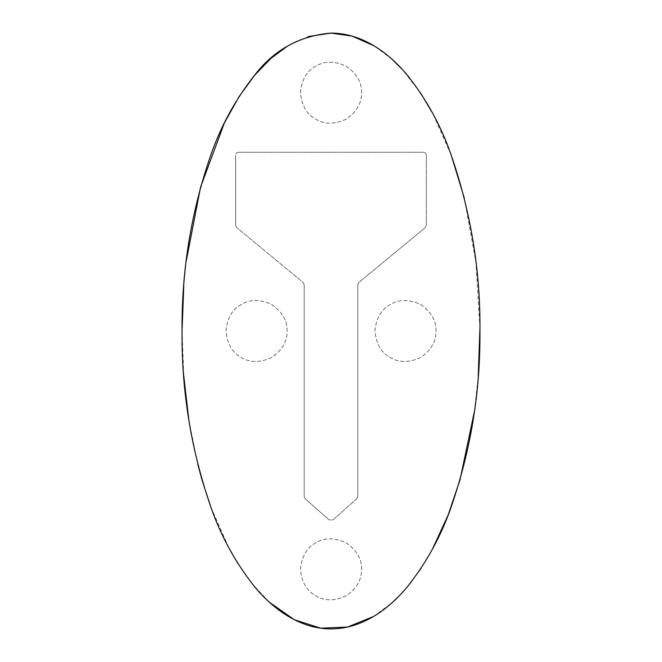 <?xml version="1.0" encoding="UTF-8"?>
<svg xmlns="http://www.w3.org/2000/svg" width="662" height="662" viewBox="0 0 662 662"><rect width="100%" height="100%" fill="white"/><g stroke="black" fill="none" stroke-linecap="round" stroke-linejoin="round"><path stroke-width="0.5" stroke-dasharray="3.31 2.48" d="M308.434 36.542L287.821 45.893M186.171 261.424L183.771 285.885M182.05 330.859L183.738 375.71M188.869 420.105L197.723 464.004M210.888 507.175L229.085 548.252M237.807 563.387L252.76 584.496L269.5 602.321M373.633 616.438L391.772 602.983M398.052 597.016L409.844 583.743M420.999 568.377L432.518 548.988M474.414 411.441L478.229 376.165M479.942 328.062L475.937 262.284L464.261 197.905M451.079 154.726L432.849 113.624M420.453 92.804L402.198 69.336M391.954 59.183L374.171 45.885M356.81 498.718L357.811 496.483L357.811 284.743L357.811 496.483L356.81 498.718L332.978 519.902L329.022 519.902L332.978 519.902L356.81 498.718M305.19 498.718L329.022 519.902L305.19 498.718L304.189 496.483L305.19 498.718M304.189 284.743L304.189 496.483L304.189 284.743L303.105 282.442L236.756 227.629L303.105 282.442L304.189 284.743M235.672 225.328L236.756 227.629L235.672 225.328L235.672 155.239L235.672 225.328M238.651 152.26C236.855 152.45 235.862 153.443 235.672 155.239C235.862 153.443 236.855 152.45 238.651 152.26L423.349 152.26C425.145 152.45 426.138 153.443 426.328 155.239L426.328 225.328L425.244 227.629L358.895 282.442L357.811 284.743L358.895 282.442L425.244 227.629L426.328 225.328L426.328 155.239C426.138 153.443 425.145 152.45 423.349 152.26L238.651 152.26M361.535 92.68C361.866 82.493 356.777 73.672 346.267 66.233C334.567 60.854 324.388 60.854 315.733 66.233C306.738 71.041 301.649 79.854 300.465 92.68C301.649 105.506 306.738 114.319 315.733 119.127C324.388 124.506 334.567 124.506 346.267 119.127C356.777 111.688 361.866 102.867 361.535 92.68C361.866 82.493 356.777 73.672 346.267 66.233C334.567 60.854 324.388 60.854 315.733 66.233C306.738 71.041 301.649 79.854 300.465 92.68C301.649 105.506 306.738 114.319 315.733 119.127C324.388 124.506 334.567 124.506 346.267 119.127C356.777 111.688 361.866 102.867 361.535 92.68M436.01 331C436.341 320.813 431.252 312.001 420.742 304.553C409.042 299.174 398.863 299.174 390.208 304.553C381.221 309.361 376.132 318.174 374.94 331C376.132 343.826 381.221 352.639 390.208 357.447C398.863 362.826 409.042 362.826 420.742 357.447C431.252 350.008 436.341 341.187 436.01 331C436.341 320.813 431.252 312.001 420.742 304.553C409.042 299.174 398.863 299.174 390.208 304.553C381.221 309.361 376.132 318.174 374.94 331C376.132 343.826 381.221 352.639 390.208 357.447C398.863 362.826 409.042 362.826 420.742 357.447C431.252 350.008 436.341 341.187 436.01 331M361.535 569.32C361.866 559.133 356.777 550.321 346.267 542.873C334.567 537.494 324.388 537.494 315.733 542.873C306.738 547.681 301.649 556.494 300.465 569.32C301.649 582.146 306.738 590.959 315.733 595.767C324.388 601.146 334.567 601.146 346.267 595.767C356.777 588.328 361.866 579.507 361.535 569.32C361.866 559.133 356.777 550.321 346.267 542.873C334.567 537.494 324.388 537.494 315.733 542.873C306.738 547.681 301.649 556.494 300.465 569.32C301.649 582.146 306.738 590.959 315.733 595.767C324.388 601.146 334.567 601.146 346.267 595.767C356.777 588.328 361.866 579.507 361.535 569.32M287.06 331C287.391 320.813 282.302 312.001 271.792 304.553C260.092 299.174 249.913 299.174 241.258 304.553C232.263 309.361 227.174 318.174 225.99 331C227.174 343.826 232.263 352.639 241.258 357.447C249.913 362.826 260.092 362.826 271.792 357.447C282.302 350.008 287.391 341.187 287.06 331C287.391 320.813 282.302 312.001 271.792 304.553C260.092 299.174 249.913 299.174 241.258 304.553C232.263 309.361 227.174 318.174 225.99 331C227.174 343.826 232.263 352.639 241.258 357.447C249.913 362.826 260.092 362.826 271.792 357.447C282.302 350.008 287.391 341.187 287.06 331"/><path stroke-width="0.99" d="M374.171 45.885L352.052 36.087L331 33.1C362.139 33.034 389.148 52.952 407.916 75.89C426.767 99.871 441.149 126.152 451.079 154.726C470.905 212.179 480.529 270.973 479.95 331.124C480.438 391.805 470.756 450.681 450.896 507.754C440.884 536.443 426.411 562.741 407.486 586.631C388.52 609.636 361.568 629.115 330.57 628.9C299.712 628.842 272.612 608.866 253.96 585.961C235.151 561.988 220.794 535.723 210.888 507.175C191.103 449.879 181.487 391.11 182.05 330.859C181.578 270.377 191.177 211.741 210.839 154.958C220.851 126.177 235.2 99.896 253.885 76.13C273.489 50.147 299.191 35.806 331 33.1L308.434 36.542M287.821 45.893L271.139 58.215L254.696 75.162L238.932 96.817L224.352 123.033L200.561 187.156L186.171 261.424M183.771 285.885L182.05 330.859M183.738 375.71L188.869 420.105M197.723 464.004L202.009 479.95L210.888 507.175M229.085 548.252L237.807 563.387M269.5 602.321L294.185 619.657L320.598 628.172L347.509 627.063L373.633 616.438M391.772 602.983L398.052 597.016M409.844 583.743L420.999 568.377M432.518 548.988L448.033 515.268L459.991 479.95L474.414 411.441M478.229 376.165L479.942 328.062M464.261 197.905L451.079 154.726M432.849 113.624L420.453 92.804M402.198 69.336L391.954 59.183"/></g></svg>
